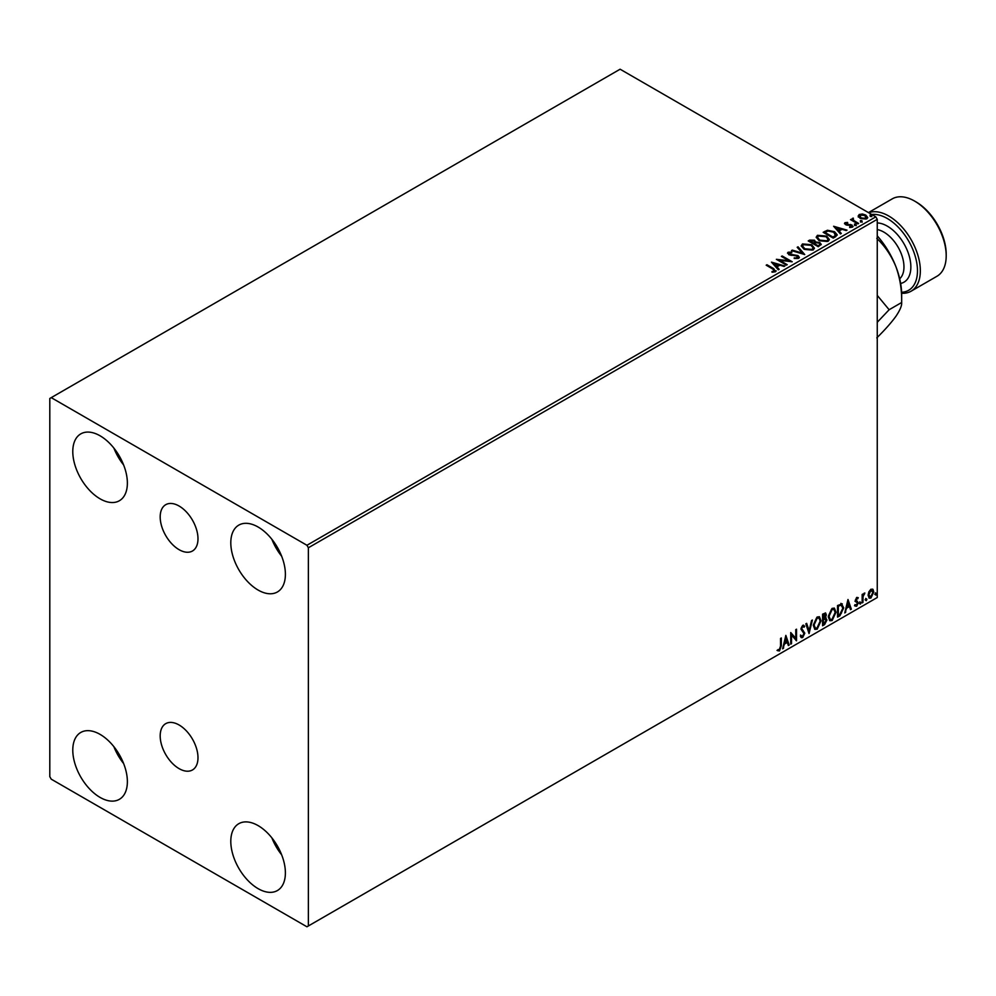 <?xml version="1.0" encoding="UTF-8"?>
<svg xmlns="http://www.w3.org/2000/svg" width="996" height="996" viewBox="0 0 996 996"><rect width="100%" height="100%" fill="white"/><g stroke="black" fill="none" stroke-linecap="round" stroke-linejoin="round"><path stroke-width="1.49" d="M179.093 506.03A26.73 15.438 -120 0 0 165.722 504.698A26.73 15.438 -120 0 0 161.626 526.125A26.73 15.438 -120 0 0 179.093 549.68A26.73 15.438 -120 0 0 192.452 551.012A26.73 15.438 -120 0 0 196.548 529.586A26.73 15.438 -120 0 0 179.093 506.03M179.093 724.988A26.73 15.438 -120 0 0 165.722 723.656A26.73 15.438 -120 0 0 161.626 745.083A26.73 15.438 -120 0 0 179.093 768.638A26.73 15.438 -120 0 0 192.452 769.97A26.73 15.438 -120 0 0 196.548 748.544A26.73 15.438 -120 0 0 179.093 724.988M258.101 888.644A38.595 22.285 60 0 1 232.877 854.63A38.595 22.285 60 0 1 238.803 823.692A38.595 22.285 60 0 1 258.101 825.609A38.595 22.285 60 0 1 283.312 859.623A38.595 22.285 60 0 1 277.398 890.548A38.595 22.285 60 0 1 258.101 888.644M281.644 854.78A38.595 22.285 60 0 1 271.896 837.897M100.073 498.822A38.595 22.285 60 0 1 74.862 464.808A38.595 22.285 60 0 1 80.776 433.883A38.595 22.285 60 0 1 100.073 435.8A38.595 22.285 60 0 1 125.297 469.813A38.595 22.285 60 0 1 119.383 500.739A38.595 22.285 60 0 1 100.073 498.822M123.629 464.97A38.595 22.285 60 0 1 113.88 448.088M258.101 590.055A38.595 22.285 60 0 1 232.877 556.042A38.595 22.285 60 0 1 238.803 525.116A38.595 22.285 60 0 1 258.101 527.021A38.595 22.285 60 0 1 283.312 561.034A38.595 22.285 60 0 1 277.398 591.973A38.595 22.285 60 0 1 258.101 590.055M281.644 556.204A38.595 22.285 60 0 1 271.896 539.322M100.073 797.41A38.595 22.285 60 0 1 74.862 763.397A38.595 22.285 60 0 1 80.776 732.458A38.595 22.285 60 0 1 100.073 734.376A38.595 22.285 60 0 1 125.297 768.389A38.595 22.285 60 0 1 119.383 799.315A38.595 22.285 60 0 1 100.073 797.41M123.629 763.546A38.595 22.285 60 0 1 113.88 746.676M49.8 398.475L49.8 776.668L51.232 779.158L306.942 926.79L308.374 925.956L308.374 547.763L306.942 545.273L51.232 397.641L49.8 398.475M868.848 591.836L870.927 589.221L873.019 589.42L873.766 591.998L870.927 598.011L869.247 598.173L868.089 595.272L868.848 591.836M872.608 589.084L873.766 591.998M862.163 602.916L862.163 594.438L862.934 593.99L862.934 595.235L864.864 593.018L863.059 596.641L862.934 602.468L862.163 602.916M856.797 597.376L858.291 597.725L856.099 599.966L858.291 602.854L856.66 606.24L855.066 606.016L857.519 603.339L855.327 600.451L856.797 597.376L858.291 597.725L857.307 598.297M857.842 598.721L856.274 598.061L856.099 599.966M855.527 599.629L858.291 602.854M855.514 604.97L856.572 605.257M857.332 602.642L855.576 601.621M841.458 603.676L843.724 607.909L839.877 615.789L837.536 617.134L837.536 605.518L842.317 603.887M825.311 612.901L824.8 617.557L826.966 619.948L824.588 624.604L822.584 625.774L822.584 614.159L825.634 613.013L826.319 614.881L825.385 617.894L826.232 618.043M809.051 633.581L805.826 623.832L806.66 623.347L809.113 630.742L811.553 620.52L812.4 620.035L809.051 633.581M791.509 643.702L790.737 644.151L790.737 632.547L795.767 638.299L795.767 629.634L796.539 629.198L796.539 640.802L791.509 635.075L791.509 643.702L790.737 643.491M780.553 646.143L780.553 638.424L781.325 637.975L781.325 645.819L779.495 650.948L777.59 650.699L777.988 649.579L779.482 649.765L780.553 646.143M308.374 925.956L877.252 597.525L877.252 219.332L308.374 547.763M785.844 635.373L789.193 645.047L788.346 645.533L787.313 642.408L784.499 644.038L782.619 648.844L785.844 635.373M802.664 637.565L801.369 637.664L800.411 636.332L801.033 635.386L802.614 636.407L804.021 633.63L800.921 629.074L802.726 625.326L804.668 626.173L804.058 627.231L802.714 626.521L801.693 628.576L804.793 633.195L802.664 637.565L801.095 637.44M801.531 636.195L802.614 636.407M802.726 625.326L804.668 626.173L803.623 626.658M804.058 627.231L802.141 626.198L801.12 628.252L801.693 628.576M813.296 625.376L817.118 617.01L819.447 616.81L821.04 620.857L817.181 629.186L814.89 629.372L813.296 625.376M828.261 616.736L832.071 608.382L834.411 608.17L835.993 612.216L832.133 620.558L829.842 620.732L828.261 616.736M847.982 599.492L851.331 609.166L850.497 609.652L849.464 606.527L846.637 608.158L844.757 612.963L847.982 599.492M859.71 603.514L860.357 602.169L861.005 602.767L860.357 604.111L859.137 603.178M860.357 602.169L861.005 602.767L859.785 603.775M865.649 600.09L866.283 598.745L866.931 599.343L866.283 600.688L865.063 599.754M866.283 598.745L866.931 599.343L865.711 600.351M875.31 594.512L875.957 593.168L876.605 593.765L875.957 595.098L874.737 594.176M875.957 593.168L876.605 593.765L876.032 593.429L875.384 594.774M858.278 216.418L859.15 214.514L862.436 214.003L865.798 215.074L867.728 217.526L866.757 218.896L860.133 218.361L858.178 215.895M853.273 218.946L853.759 220.49L858.627 223.44L857.855 223.888L850.509 219.643L852.364 219.817L852.489 218.348L853.335 218.149L853.099 219.743M851.082 219.979L852.364 220.49L852.489 218.348L853.335 218.821L853.335 218.149M844.558 223.764L845.019 222.668L847.559 222.407L847.733 223.029L845.965 223.154L846.202 224.162L851.991 224.971L852.476 227.138L849.899 227.486L849.663 226.827L851.493 226.665L851.256 225.432L846.849 225.133L845.467 224.623L845.019 222.668L844.484 223.415M845.965 223.154L846.202 224.822L847.061 224.436M853.062 226.329L852.476 227.138M849.663 227.499L851.493 227.325L851.256 225.432M835.569 236.749L833.229 238.106L823.169 232.305L827.452 230.25L834.511 231.707L837.2 234.819L835.569 236.749M818.276 246.734L808.217 240.932L809.636 240.111L814.454 240.21L815.649 241.991L819.808 242.563L821.214 244.344L818.276 246.734M815.674 241.729L815.649 242.651L819.808 243.223L819.808 242.563M804.743 254.553L791.459 250.606L792.306 250.121L802.378 253.121L797.186 247.294L798.033 246.809L804.743 254.553M787.201 264.675L786.429 265.123L776.37 259.321L788.907 260.74L781.399 256.42L782.171 255.972L792.231 261.774L779.719 260.354L787.201 264.675M772 272.182L774.402 271.173L772.884 269.057L766.185 265.197L766.97 264.749L773.755 268.671L775.436 271.771L772.373 272.194L772 271.522L774.627 270.987M776.121 270.837L775.436 271.771M306.942 545.273L875.808 216.842L620.11 69.21L51.232 397.641M771.477 262.147L784.885 266.019L779.781 265.235L776.967 266.866L779.146 269.331L778.312 269.816L771.477 262.147M798.618 258.387L794.161 258.425L798.045 257.068L797.535 258.487L797.236 256.022L788.645 254.64L788.097 252.249L791.745 252.113L791.758 252.822L789.118 252.847L789.38 254.167L798.02 255.586L799.352 257.341L798.618 258.387M787.463 253.183L788.097 252.249L788.097 252.909L791.745 252.772L791.745 252.113M789.118 252.847L789.38 254.839L791.148 255.312L791.148 254.652M804.009 249.224L801.245 245.813L802.502 243.933L811.69 244.73L814.404 248.153L813.134 250.008L804.009 249.224M818.961 240.584L816.21 237.173L817.455 235.305L826.655 236.089L829.369 239.513L828.087 241.368L818.961 240.584M833.615 226.266L847.023 230.138L841.931 229.366L839.105 230.997L841.296 233.45L840.45 233.936L833.615 226.266M854.693 224.897L854.506 224.038L855.987 224.15L856.174 225.009L854.693 224.897L854.506 224.038L854.506 224.698L855.987 224.15L856.174 225.009M860.619 221.473L860.432 220.614L861.913 220.726L862.113 221.585L860.619 221.473L860.432 220.614L860.432 221.274L861.913 220.726L862.113 221.585M870.292 215.883L870.106 215.036L871.587 215.136L871.774 215.995L870.292 215.883L870.106 215.036L870.106 215.696L871.587 215.808L871.587 215.136L871.774 215.995M875.808 216.842L877.252 219.332M766.771 265.534L766.97 264.749M766.97 265.409L776.058 271.161M773.743 272.045L773.743 271.385M772.149 262.894L784.126 266.455M778.76 269.555L776.967 266.866M773.967 263.504L776.258 266.741L778.424 264.836L773.967 263.504L776.258 266.081L778.424 264.836M776.258 266.741L776.258 266.081M777.59 260.018L788.907 261.413L788.907 260.74M781.972 256.744L782.171 255.972M782.171 256.632L791.048 261.749M786.628 265.011L779.719 260.354M794.273 258.45L794.285 257.765M794.285 258.425L797.535 258.487L797.236 256.694M789.118 253.519L789.38 254.839L789.118 253.519M791.148 255.312L793.102 255.337L793.102 254.677M793.102 255.337L798.02 256.246L798.02 255.586M798.02 256.246L799.302 257.653M792.218 250.83L792.306 250.121M792.306 250.78L802.378 253.781L802.378 253.121M797.584 247.743L798.033 246.809M798.033 247.481L804.195 254.391M801.282 246.149L802.502 243.933M802.502 244.605L811.69 245.39L811.69 244.73M811.69 245.39L814.379 248.477M802.602 246.386L804.78 249.436L812.076 250.096L813.085 248.191M810.918 245.178L803.56 244.518L802.564 246.024L804.78 248.776L812.076 249.423L813.122 247.855L810.918 245.178M812.076 250.096L812.076 249.423M804.78 249.436L804.78 248.776M808.789 241.269L814.454 240.87L814.454 240.21M814.454 240.87L815.649 242.651M819.808 243.223L821.165 244.667M818.899 245.85L819.907 244.132L819.036 243.012L816.023 242.675L814.28 243.534L818.015 246.361L819.82 244.443M813.645 243.373L814.566 241.742L813.695 240.671L810.022 241.082L813.246 243.609L814.467 242.053M813.246 243.609L813.645 242.713M810.022 241.082L813.246 242.937M818.015 246.361L818.899 245.19M814.28 243.534L818.015 245.701M816.234 237.521L817.455 235.305M817.455 235.965L826.655 236.762L826.655 236.089M826.655 236.762L829.332 239.837M817.554 237.758L819.733 240.795L827.029 241.455L828.037 239.563M825.871 236.538L818.513 235.878L817.529 237.397L819.733 240.136L827.029 240.795L828.074 239.214L825.871 236.538M827.029 241.455L827.029 240.795M819.733 240.795L819.733 240.136M823.742 232.628L827.452 230.25M827.452 230.91L834.511 232.367L834.511 231.707M834.511 232.367L837.163 235.156M835.619 235.903L833.739 232.143L828 231.035L824.974 232.442L832.967 237.72L835.781 234.882M824.974 232.442L832.967 237.06L835.831 235.205M832.967 237.72L832.967 237.06M834.287 227.013L846.264 230.574M840.898 233.674L839.105 230.997M836.105 227.636L838.395 230.873L840.562 228.956L836.105 227.636L838.395 230.201L840.562 228.956M838.395 230.873L838.395 230.201M845.019 223.328L847.559 222.407M845.965 223.826L846.202 224.822L845.965 223.826M847.061 225.108L850.596 225.121L850.596 224.461M850.596 225.121L851.991 225.631L851.991 224.971M851.991 225.631L852.987 226.64M851.493 227.325L851.256 226.104L851.493 227.325M854.693 225.557L854.506 224.698M855.987 224.81L856.174 225.669M851.281 219.867L851.281 219.195M852.364 220.49L852.489 219.008M853.273 219.606L853.759 220.49M853.759 221.149L858.054 223.776M860.619 222.133L860.432 221.274M861.913 221.386L862.113 222.245M858.278 217.078L859.15 214.514M859.15 215.173L862.436 214.003M862.436 214.663L865.798 215.746L865.798 215.074M865.798 215.746L867.69 217.85M860.046 215.696L860.905 218.572L865.848 219.045L866.483 217.688M859.436 216.344L860.046 215.036L860.905 217.912L865.848 218.385L866.532 217.365L866.532 218.024M865.848 219.045L865.038 215.534L860.046 215.036M860.905 218.572L860.905 217.912M870.292 216.555L870.106 215.696M871.587 215.808L871.774 216.667M780.752 638.312L780.752 645.483L778.922 650.612L779.495 650.948M778.922 650.612L777.017 650.376M785.707 635.921L789.193 645.047M784.499 644.038L787.313 642.408M783.914 643.702L783.466 648.359M785.906 638.137L785.334 637.801L784.25 642.32L786.989 641.412L785.906 638.137L784.823 642.657M790.737 632.609L795.767 638.299M795.966 629.522L795.966 640.428M790.936 643.379L791.509 635.075M800.46 635.05L802.041 636.071M803.56 625.139L804.096 625.837M803.486 626.907L802.141 626.198L803.486 626.907M801.12 628.252L802.166 629.808M801.593 629.472L803.125 630.418M802.552 630.082L804.793 633.195M804.22 632.858L802.091 637.228M806.274 623.571L809.113 630.742M811.64 620.471L808.727 632.634M819.16 616.673L821.04 620.857M820.467 620.52L816.608 628.85L817.181 629.186M816.608 628.85L814.616 629.173M818.724 617.956L816.583 617.856L813.495 624.592L815.077 627.941M820.268 621.292L819.011 618.068L817.156 618.18L814.081 624.928L815.351 628.14L817.156 628.015L820.268 621.292M824.8 617.557L826.966 619.948M826.394 619.612L824.016 624.28L824.588 624.604M824.016 624.28L822.584 625.102M825.622 620.06L824.402 618.69L822.783 619.487L823.356 624.131L826.194 620.384L824.974 619.014L823.356 619.811L823.356 624.131M825.086 618.765L824.402 618.69L825.086 618.765M825.547 615.341L823.58 614.109L824.974 615.018L822.783 614.569L823.356 618.628L825.547 615.341L823.356 614.906L823.356 618.628M834.113 608.033L835.993 612.216M835.42 611.893L831.56 620.222L832.133 620.558M831.56 620.222L829.568 620.545M833.677 609.315L831.536 609.216L828.46 615.951L830.029 619.313M835.221 612.665L833.963 609.44L832.108 609.552L829.033 616.287L830.303 619.512L832.108 619.375L835.221 612.665M840.885 603.352L843.151 607.572L839.304 615.453L839.877 615.789M839.304 615.453L837.536 616.474M841.545 605.058L837.736 605.942L838.308 615.503L841.209 613.524L842.952 608.344L841.047 605.02L838.308 606.265L838.308 615.503M840.475 604.684L841.271 604.846M847.845 600.04L851.331 609.166M846.637 608.158L849.464 606.527M846.065 607.834L845.604 612.478M848.044 602.256L847.472 601.933L846.388 606.452L849.127 605.531L848.044 602.256L846.961 606.776M857.27 598.384L856.274 598.061L857.27 598.384M856.485 600.725L857.469 601.347M857.718 602.518L856.087 605.917L856.66 606.24M856.087 605.917L854.493 605.68M854.942 604.634L856 604.921M855.004 601.285L856.51 602.231M859.785 601.845L860.432 602.443M862.362 594.313L862.934 595.235M864.142 593.155L864.503 594.126M862.76 595.135L863.059 596.641M862.486 596.305L862.934 602.468M865.711 598.422L866.358 599.019M873.193 591.674L870.355 597.675L870.927 598.011M870.355 597.675L868.973 597.961M871.799 590.068L870.355 589.931L868.288 594.5L870.355 596.629M868.288 594.5L870.927 596.965L869.433 596.841M870.927 596.965L872.994 592.458L870.927 590.267L868.861 594.836M871.512 589.856L870.355 589.931M875.384 592.832L876.032 593.429M901.617 292.264A42.666 24.626 -120 0 0 916.557 261.699A42.666 24.626 -120 0 0 887.299 218.498A42.666 24.626 -120 0 0 871.761 214.501M868.686 212.721A44.696 25.809 60 0 1 888.743 216.008A44.696 25.809 60 0 1 917.938 255.399A44.696 25.809 60 0 1 911.091 291.206A44.696 25.809 60 0 1 901.641 293.272M916.034 201.914L914.602 201.08L916.034 201.914A42.666 24.626 60 0 1 946.2 254.167L946.2 255.823A44.696 25.809 -120 0 0 914.602 201.08L914.602 201.08A44.696 25.809 -120 0 0 892.254 198.864L868.462 212.596M911.091 291.206L936.937 276.278A44.696 25.809 -120 0 0 946.2 255.823M877.252 322.281L889.142 309.731L877.252 295.389M877.252 235.853A60.943 35.184 60 0 1 895.89 266.592A60.943 35.184 60 0 1 901.666 294.804L901.666 302.498C901.965 305.61 900.035 310.217 895.89 316.355C891.271 322.716 884.896 329.9 876.791 337.893M876.791 238.368C884.822 245.95 891.196 255.35 895.89 266.592C900.011 277.996 901.928 289.973 901.666 302.498L889.142 309.731M773.755 269.331L773.755 268.671M809.636 240.771L809.636 240.111M824.7 232.08L824.7 231.421M833.801 237.247L833.801 236.587M848.592 225.096L848.592 224.424M856.162 222.681L856.162 222.021M899.699 278.78A28.436 16.422 -120 0 0 901.928 255.586A28.436 16.422 -120 0 0 883.85 232.105A28.436 16.422 -120 0 0 877.252 229.578M877.252 222.93A33.316 19.235 60 0 1 887.299 226.129A33.316 19.235 60 0 1 909.796 258.25A33.316 19.235 60 0 1 900.645 283.462M788.745 253.37L788.745 254.042M813.122 247.855L813.122 248.514M802.564 246.024L802.564 246.697M814.566 241.742L814.566 242.414M819.907 244.132L819.907 244.792M828.074 239.214L828.074 239.887M817.529 237.397L817.529 238.056M845.716 223.515L845.716 224.187M851.829 226.192L851.829 226.864"/></g></svg>
